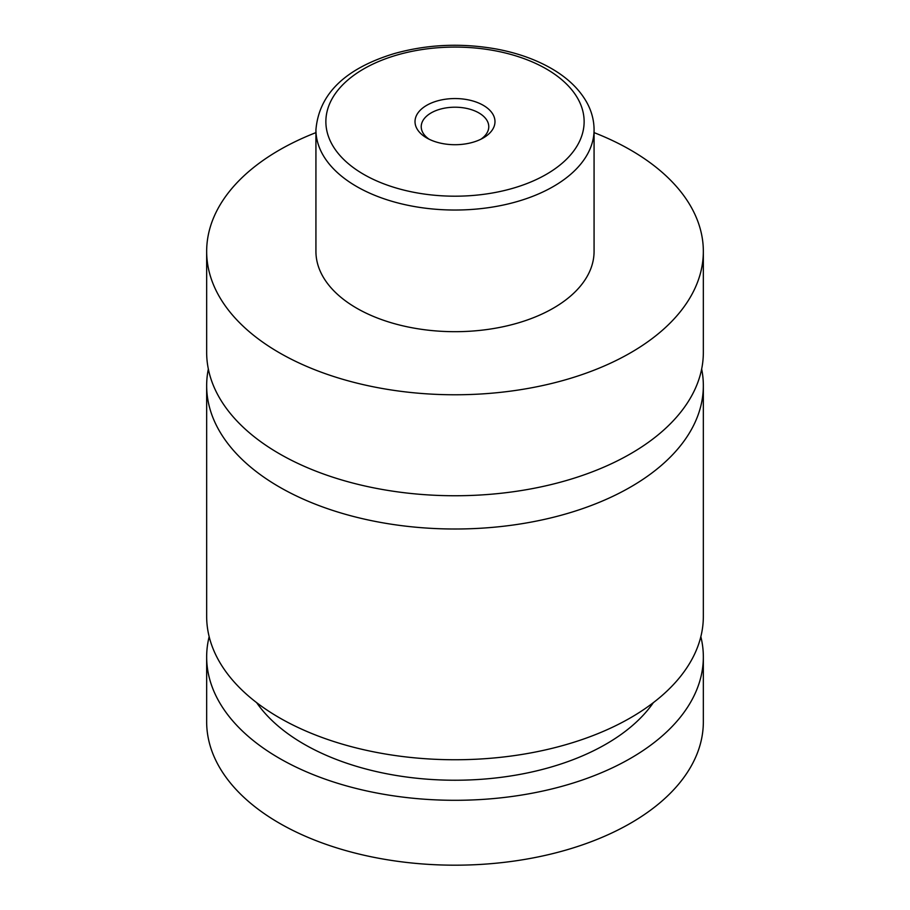 <?xml version="1.0" encoding="UTF-8"?>
<svg xmlns="http://www.w3.org/2000/svg" width="910" height="910" viewBox="0 0 910 910"><rect width="100%" height="100%" fill="white"/><g stroke="black" fill="none" stroke-linecap="round" stroke-linejoin="round"><path stroke-width="1.36" d="M594.071 132.621A248.339 143.37 180 0 1 630.596 150.025A248.339 143.37 180 0 1 703.339 251.399L703.339 352.375A248.339 143.37 180 0 1 550.038 484.837A248.339 143.37 180 0 1 279.404 453.76A248.339 143.37 180 0 1 206.661 352.375L206.661 251.399A248.339 143.37 180 0 1 315.929 132.621M701.655 369.005A248.339 143.37 180 0 1 703.339 385.635A248.339 143.37 180 0 1 550.038 518.097A248.339 143.37 180 0 1 279.404 487.009A248.339 143.37 180 0 1 206.661 385.635A248.339 143.37 180 0 1 208.344 369.005M426.733 137.956A39.983 23.08 0 0 0 483.267 137.956A39.983 23.08 0 0 0 483.267 105.31A39.983 23.08 0 0 0 426.733 105.31A39.983 23.08 0 0 0 426.733 137.956L426.733 137.956M480.889 139.219A33.772 19.497 0 0 0 488.772 126.706A33.772 19.497 0 0 0 478.876 112.92A33.772 19.497 0 0 0 442.078 108.688A33.772 19.497 0 0 0 421.228 126.706A33.772 19.497 0 0 0 429.111 139.219M594.071 129.743L594.071 251.399A139.071 80.285 180 0 1 508.224 325.575A139.071 80.285 180 0 1 356.663 308.171A139.071 80.285 180 0 1 315.929 251.399L315.929 129.743A139.071 80.285 180 0 0 356.663 186.516A139.071 80.285 180 0 0 508.224 203.92A139.071 80.285 180 0 0 594.071 129.743C594.025 120.37 591.648 111.35 586.95 102.705C579.442 89.225 567.556 77.794 551.278 68.421C535.421 59.355 517.096 52.871 496.268 48.992C461.142 42.781 427.029 44.351 393.905 53.69C345.015 68.671 319.023 94.026 315.929 129.743M703.339 251.399A248.339 143.37 180 0 1 550.038 383.861A248.339 143.37 180 0 1 279.404 352.784A248.339 143.37 180 0 1 206.661 251.399M703.339 385.635L703.339 616.377A248.339 143.37 180 0 1 550.038 748.839A248.339 143.37 180 0 1 279.404 717.762A248.339 143.37 180 0 1 206.661 616.377L206.661 385.635M653.346 702.657A213.566 123.305 180 0 1 455 780.234A213.566 123.305 180 0 1 256.654 702.657M700.837 636.659A248.339 143.37 180 0 1 703.339 656.929L703.339 721.812A248.339 143.37 180 0 1 550.038 854.274A248.339 143.37 180 0 1 279.404 823.197A248.339 143.37 180 0 1 206.661 721.812L206.661 656.929A248.339 143.37 180 0 1 209.163 636.659M703.339 656.929A248.339 143.37 180 0 1 550.038 789.391A248.339 143.37 180 0 1 279.404 758.314A248.339 143.37 180 0 1 206.661 656.929M363.693 174.356A129.129 74.552 0 0 0 546.307 174.356A129.129 74.552 0 0 0 546.307 68.921A129.129 74.552 0 0 0 363.693 68.921A129.129 74.552 0 0 0 363.693 174.356"/></g></svg>
